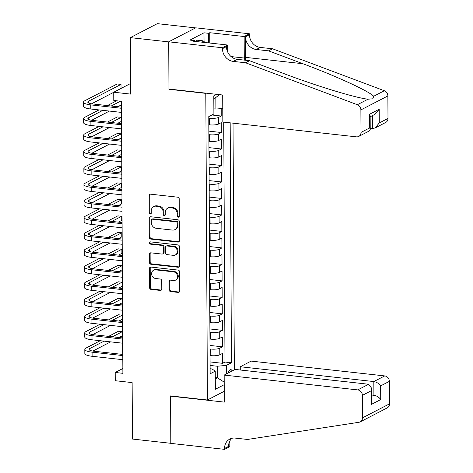 <?xml version="1.0" encoding="UTF-8"?>
<svg xmlns="http://www.w3.org/2000/svg" width="473" height="473" viewBox="0 0 473 473"><rect width="100%" height="100%" fill="white"/><g stroke="black" fill="none" stroke-linecap="round" stroke-linejoin="round"><path stroke-width="0.71" d="M178.268 217.184A1.171 1.023 -117.4 0 0 179.32 216.167L179.232 198.973A1.667 1.46 -117.4 0 0 177.712 197.188L150.585 194.178A1.667 1.46 -117.4 0 0 149.09 195.633L149.178 212.826A1.171 1.023 -117.4 0 0 151.289 213.057L151.277 210.834A5.339 4.677 -117.4 0 1 153.642 206.63A5.339 4.677 -117.4 0 1 156.072 206.193L158.331 206.441A5.339 4.677 -117.4 0 1 163.185 212.152L163.191 214.381A1.171 1.023 -117.4 0 0 165.302 214.612L165.29 212.389A5.339 4.677 -117.4 0 1 167.661 208.179A5.339 4.677 -117.4 0 1 170.085 207.742L172.349 207.996A5.339 4.677 -117.4 0 1 177.198 213.707L177.209 215.93A1.171 1.023 -117.4 0 0 178.268 217.184M167.661 208.179L168.388 207.807A5.339 4.677 -117.4 0 1 170.818 207.369L173.077 207.617A5.339 4.677 -117.4 0 1 177.925 213.329L177.937 215.558A1.171 1.023 -117.4 0 0 179.119 216.811M150.225 194.19A1.667 1.46 -117.4 0 0 149.817 195.254L149.906 212.448A1.171 1.023 -117.4 0 0 151.088 213.701M153.642 206.63L154.369 206.252A5.339 4.677 -117.4 0 1 156.799 205.814L159.064 206.062A5.339 4.677 -117.4 0 1 163.912 211.774L163.924 214.003A1.171 1.023 -117.4 0 0 165.107 215.256M232.083 370.98A5.439 2.27 96.3 0 0 230.777 369.573A5.439 2.27 96.3 0 0 228.246 372.972M169.086 289.789A1.667 1.46 -117.4 0 0 170.599 291.575L178.215 292.415A1.667 1.46 -117.4 0 0 179.71 290.966L179.61 271.869A1.667 1.46 -117.4 0 0 178.096 270.089L150.97 267.079A1.667 1.46 -117.4 0 0 149.468 268.528L149.569 287.619A1.667 1.46 -117.4 0 0 151.088 289.405L160.276 290.428A1.667 1.46 -117.4 0 0 161.778 288.973L161.736 280.802A1.667 1.46 -117.4 0 0 160.217 279.017L155.658 278.514A4.464 3.908 -117.4 0 1 151.75 274.884A4.464 3.908 -117.4 0 1 153.583 270.225A4.464 3.908 -117.4 0 1 155.617 269.858L173.473 271.839A4.464 3.908 -117.4 0 1 177.381 275.463A4.464 3.908 -117.4 0 1 175.548 280.128A4.464 3.908 -117.4 0 1 173.52 280.495L170.54 280.164A1.667 1.46 -117.4 0 0 169.044 281.618L169.086 289.789L169.813 289.411A1.667 1.46 -117.4 0 0 171.332 291.197L178.942 292.036A1.667 1.46 -117.4 0 0 179.308 292.03M205.814 93.376L168.962 89.285L168.713 41.89L130.329 37.633L130.625 94.097L113.739 92.223L113.78 100.465L121.46 101.317L122.879 373.321L115.205 372.47L115.246 380.718L132.138 382.586L132.434 439.05L170.818 443.307L170.57 395.913L207.416 399.998L205.814 93.376L206.204 93.169M177.949 242.093A1.667 1.46 -117.4 0 0 179.45 240.639L179.35 221.547A1.667 1.46 -117.4 0 0 177.83 219.762L150.704 216.752A1.667 1.46 -117.4 0 0 149.208 218.207L149.308 237.298A1.667 1.46 -117.4 0 0 150.822 239.084L177.949 242.093L178.676 241.715A1.667 1.46 -117.4 0 0 179.042 241.709M179.48 246.711L179.58 265.802A1.667 1.46 -117.4 0 1 178.079 267.257L150.952 264.247A1.667 1.46 -117.4 0 1 149.438 262.462L149.397 254.291A1.667 1.46 -117.4 0 1 150.893 252.836L161.896 254.06A1.667 1.46 -117.4 0 0 163.392 252.606L163.368 247.184A1.667 1.46 -117.4 0 0 161.849 245.398L150.396 244.133A1.171 1.023 -117.4 0 1 150.384 241.863L177.966 244.925A1.667 1.46 -117.4 0 1 179.48 246.711M130.329 37.633L157.32 23.65L195.574 27.895M210.071 361.928L222.541 363.311L222.487 353.42L219.827 354.797L219.791 348.205A6.799 1.655 179.7 0 1 210.733 349.039L210.006 348.956M209.982 345.444L222.452 346.827L222.405 336.936L219.738 338.313L219.703 331.721A6.799 1.655 179.7 0 1 210.645 332.549L209.917 332.472M209.9 328.96L222.369 330.343L222.316 320.452L219.655 321.829L219.62 315.237A6.799 1.655 179.7 0 1 210.562 316.065L209.829 315.988M209.811 312.476L222.28 313.853L222.227 303.968L219.567 305.345L219.531 298.753A6.799 1.655 179.7 0 1 210.473 299.58L209.746 299.498M209.728 295.986L222.192 297.369L222.144 287.478L219.478 288.861L219.448 282.263A6.799 1.655 179.7 0 1 210.384 283.096L209.657 283.014M209.64 279.502L222.109 280.885L222.056 270.994L219.395 272.371L219.36 265.779A6.799 1.655 179.7 0 1 210.302 266.612L209.574 266.53M209.551 263.018L222.02 264.401L221.973 254.509L219.306 255.887L219.271 249.295A6.799 1.655 179.7 0 1 210.213 250.128L209.486 250.046M209.468 246.534L221.938 247.917L221.884 238.025L219.224 239.403L219.188 232.811A6.799 1.655 179.7 0 1 210.13 233.638L209.397 233.561M209.379 230.049L221.849 231.427L221.796 221.541L219.135 222.919L219.1 216.327A6.799 1.655 179.7 0 1 210.042 217.154L209.314 217.072M209.297 213.56L221.76 214.943L221.713 205.051L219.046 206.435L219.017 199.837A6.799 1.655 179.7 0 1 209.953 200.67L209.226 200.587M209.208 197.075L221.677 198.459L221.624 188.567L218.964 189.945L218.928 183.353A6.799 1.655 179.7 0 1 209.87 184.186L209.143 184.103M209.119 180.591L221.589 181.975L221.541 172.083L218.875 173.461L218.839 166.868A6.799 1.655 179.7 0 1 209.781 167.702L209.054 167.619M209.036 164.107L221.506 165.491L221.453 155.599L218.792 156.977L218.757 150.384A6.799 1.655 179.7 0 1 209.699 151.212L208.965 151.135M208.948 147.623L221.417 149.001L221.364 139.115L218.703 140.493L218.668 133.9A6.799 1.655 179.7 0 1 209.61 134.728L208.883 134.645M208.865 131.133L221.334 132.517L221.281 122.625L218.615 124.009A6.799 1.655 179.7 0 1 209.557 124.837L208.83 124.76M219.827 354.797A6.799 1.655 -0.3 0 1 210.769 355.631L210.036 355.548M219.738 338.313A6.799 1.655 -0.3 0 1 210.68 339.147L209.953 339.064M219.655 321.829A6.799 1.655 -0.3 0 1 210.591 322.663L209.864 322.58M219.567 305.345A6.799 1.655 -0.3 0 1 210.509 306.173L209.781 306.096M219.478 288.861A6.799 1.655 -0.3 0 1 210.42 289.689L209.693 289.612M219.395 272.371A6.799 1.655 -0.3 0 1 210.337 273.205L209.604 273.122M219.306 255.887A6.799 1.655 -0.3 0 1 210.249 256.721L209.521 256.638M219.224 239.403A6.799 1.655 -0.3 0 1 210.16 240.237L209.433 240.154M219.135 222.919A6.799 1.655 -0.3 0 1 210.077 223.747L209.35 223.67M219.046 206.435A6.799 1.655 -0.3 0 1 209.988 207.263L209.261 207.186M218.964 189.945A6.799 1.655 -0.3 0 1 209.906 190.779L209.172 190.696M218.875 173.461A6.799 1.655 -0.3 0 1 209.817 174.295L209.09 174.212M218.792 156.977A6.799 1.655 -0.3 0 1 209.728 157.811L209.001 157.728M218.703 140.493A6.799 1.655 -0.3 0 1 209.645 141.321L208.918 141.244M224.255 391.277L207.416 399.998M234.324 369.821L233.029 123.163M222.541 363.311L224.982 362.046L231.433 362.761L230.174 122.85M231.433 362.761L226.325 365.404L226.372 373.942M224.22 384.679L215.333 389.285L215.239 371.151L210.136 373.8L208.788 116.63L213.891 113.981L213.796 95.848L216.717 94.334M211.928 114.998L221.246 116.033L218.585 117.41A6.799 1.655 179.7 0 1 209.521 118.244L208.794 118.161M221.334 132.517L218.668 133.9M221.417 149.001L218.757 150.384M221.506 165.491L218.839 166.868M221.589 181.975L218.928 183.353M221.677 198.459L219.017 199.837M221.76 214.943L219.1 216.327M221.849 231.427L219.188 232.811M221.938 247.917L219.271 249.295M222.02 264.401L219.36 265.779M222.109 280.885L219.448 282.263M222.192 297.369L219.531 298.753M222.28 313.853L219.62 315.237M222.369 330.343L219.703 331.721M222.452 346.827L219.791 348.205M224.982 362.046L223.729 122.135M221.246 116.033L221.204 108.583M215.274 377.549L217.326 377.779L217.267 366.238L210.089 365.44M222.771 108.441L215.919 109.068L213.867 108.837M215.919 109.068L215.859 97.527L213.814 98.591M122.856 368.508L115.205 372.47M130.572 83.502L113.739 92.223M215.28 378.838L217.326 377.779L224.202 382.137M210.107 368.745L212.016 368.958L215.239 371.151M217.267 366.238L226.325 365.404M215.859 97.527L219.383 94.63M168.962 89.285L169.358 89.084M150.343 216.758A1.667 1.46 -117.4 0 0 149.935 217.828L150.036 236.92A1.667 1.46 -117.4 0 0 151.549 238.705L178.676 241.715M177.245 223.09A1.171 1.023 -117.4 0 0 176.187 221.843L152.377 219.2A1.171 1.023 -117.4 0 0 151.325 220.217L151.336 222.564A5.339 4.677 -117.4 0 0 156.185 228.276L172.462 230.085A5.339 4.677 -117.4 0 0 174.892 229.647A5.339 4.677 -117.4 0 0 177.257 225.438L177.245 223.09L177.978 222.718A1.171 1.023 -117.4 0 0 176.914 221.465L176.187 221.843M151.845 219.301L152.572 218.922A1.171 1.023 -117.4 0 1 153.104 218.828L176.914 221.465M174.892 229.647L175.625 229.269A5.339 4.677 -117.4 0 0 177.99 225.059L177.257 225.438M177.978 222.718L177.99 225.059M150.532 252.848A1.667 1.46 -117.4 0 0 150.124 253.912L150.166 262.083A1.667 1.46 -117.4 0 0 151.685 263.869L178.812 266.878A1.667 1.46 -117.4 0 0 179.172 266.867M162.653 253.924L163.386 253.546A1.667 1.46 -117.4 0 0 164.125 252.227L164.096 246.805A1.667 1.46 -117.4 0 0 162.582 245.026L151.124 243.755L150.396 244.133M150.26 241.857A1.171 1.023 -117.4 0 0 151.124 243.755M173.313 255.325A4.464 3.908 -117.4 0 0 175.341 254.959A4.464 3.908 -117.4 0 0 177.174 250.294A4.464 3.908 -117.4 0 0 173.266 246.67L166.975 245.972A1.667 1.46 -117.4 0 0 165.473 247.42L165.503 252.842A1.667 1.46 -117.4 0 0 167.022 254.628L173.313 255.325M175.341 254.959L176.074 254.58A4.464 3.908 -117.4 0 0 177.901 249.915A4.464 3.908 -117.4 0 0 173.993 246.291L173.266 246.67M166.212 246.108L166.945 245.729A1.667 1.46 -117.4 0 1 167.702 245.593L173.993 246.291M170.179 280.17A1.667 1.46 -117.4 0 0 169.772 281.24L169.813 289.411M175.548 280.128L176.281 279.75A4.464 3.908 -117.4 0 0 178.108 275.091A4.464 3.908 -117.4 0 0 174.2 271.461L173.473 271.839M153.583 270.225L154.31 269.846A4.464 3.908 -117.4 0 1 156.344 269.48L174.2 271.461M150.603 267.085A1.667 1.46 -117.4 0 0 150.201 268.15L150.302 287.247A1.667 1.46 -117.4 0 0 151.815 289.033L161.009 290.05A1.667 1.46 -117.4 0 0 161.37 290.044M121.029 88.445L121.011 84.401L117.174 83.975L84.75 100.773A12.747 3.11 -0.3 0 0 83.514 102.121A12.747 3.11 -0.3 0 0 90.792 104.888L121.496 108.293M83.514 102.121L83.538 106.242A12.747 3.11 -0.3 0 0 90.816 109.009L121.514 112.414M121.49 107.146L92.619 103.942A8.502 2.075 179.7 0 1 87.765 102.097A8.502 2.075 179.7 0 1 88.587 101.198L121.011 84.401M91.549 103.8L113.739 92.3M196.224 41.535L196.969 40.17L203.112 40.849L205.27 42.54M202.367 42.215L203.112 40.849M370.217 128.266L372.505 128.514L372.434 115.619M245.552 62.773L249.543 60.704L283.824 73.563C316.402 85.962 356.157 98.065 368.029 99.194L372.848 98.798L373.67 96.267C369.242 91.283 335.789 75.917 302.826 63.719L268.546 50.853L256.26 49.494A11.902 10.418 62.6 0 1 245.452 36.764L249.448 34.695L249.442 33.784L195.704 27.824L168.713 41.807L168.962 89.042L222.7 95.002L222.842 122.034L356.423 136.851A5.102 4.464 -117.4 0 0 358.741 136.431A5.102 4.464 -117.4 0 0 361 132.416L360.881 109.913A5.102 4.464 -117.4 0 0 357.357 104.722L245.552 62.773L233.266 61.407A11.902 10.418 62.6 0 1 222.458 48.678L222.452 47.767L168.713 41.807M268.546 50.853L272.537 48.784L260.256 47.424A11.902 10.418 62.6 0 1 249.448 34.695M222.458 48.678L226.455 46.608A11.902 10.418 62.6 0 0 237.263 59.338L249.543 60.704M361 132.416L369.715 127.899L369.644 114.218L379.198 109.263L379.275 122.95L387.99 118.433L387.872 95.93L360.881 109.913M373.67 96.267L384.342 90.739L272.537 48.784M222.452 47.767L227.744 45.03L193.351 41.216L194.515 40.613L194.521 41.346M204.034 41.571L203.987 32.803L189.91 40.099L194.515 40.613M203.987 32.803L208.593 33.317L209.758 32.708L244.151 36.527L249.442 33.784M244.228 60.112A19.121 7.982 96.3 0 0 244.263 58.037L244.151 36.527M227.744 45.03L227.779 52.249M245.493 60.254A22.142 9.241 96.3 0 0 245.558 57.369L245.452 36.764M384.342 90.739A5.102 4.464 62.6 0 1 387.872 95.93M387.99 118.433A5.102 4.464 62.6 0 1 385.732 122.448L375.124 127.947L372.505 128.514M209.758 32.708L209.817 43.043M208.646 42.913L208.593 33.317M369.715 127.899L370.223 129.49L369.348 130.938L358.741 136.431M369.644 114.218L370.152 115.808L370.223 129.49M379.198 109.263L375.054 114.259L370.158 116.801M379.275 122.95L375.124 127.947M224.167 375.083L357.748 389.9L368.65 384.247L235.069 369.431L224.167 375.083L224.308 402.121L170.57 396.161L170.818 443.39L224.557 449.35L229.843 446.613L229.813 441.019M240.266 370.01L240.249 366.752L251.157 361.1L384.732 375.917A5.102 4.464 62.6 0 1 389.368 381.368L389.486 403.871A5.102 4.464 62.6 0 1 387.221 407.892L360.237 421.875A5.102 4.464 -117.4 0 1 359.019 422.271L247.521 439.458L235.241 438.099A11.902 10.418 -117.4 0 0 229.825 439.068A11.902 10.418 -117.4 0 0 224.551 448.445L224.557 449.35M389.368 381.368L380.647 385.885L380.724 399.573L371.163 404.521L371.092 390.84L362.377 395.357L362.495 417.86L389.486 403.871M170.966 395.954L170.57 396.161M240.249 366.752L373.83 381.563L384.732 375.917M360.237 421.875A5.102 4.464 -117.4 0 0 362.495 417.86M362.377 395.357A5.102 4.464 -117.4 0 0 357.748 389.9M231.953 438.288A11.902 10.418 -117.4 0 0 228.548 446.376L224.551 448.445M371.612 394.996L373.901 395.251L373.83 381.563C376.75 382.113 379.021 383.556 380.647 385.885M380.724 399.573C379.092 397.237 376.821 395.8 373.901 395.251L371.618 396.427M371.163 404.521L371.648 401.855L371.577 388.173L368.65 384.247M371.092 390.84L371.577 388.173M99.005 109.919L84.838 117.263A12.747 3.11 -0.3 0 0 83.603 118.605A12.747 3.11 -0.3 0 0 90.881 121.372L121.579 124.777M83.603 118.605L83.626 122.726A12.747 3.11 -0.3 0 0 90.905 125.493L121.602 128.898M121.573 123.63L92.702 120.426A8.502 2.075 179.7 0 1 87.854 118.581A8.502 2.075 179.7 0 1 88.676 117.688L102.848 110.345M91.632 120.284L109.417 111.072M117.783 106.732L121.118 105.006L121.1 101.275M111.214 106.005L120.473 101.21M116.636 100.784L107.377 105.58M99.094 126.403L84.921 133.747A12.747 3.11 -0.3 0 0 83.691 135.089A12.747 3.11 -0.3 0 0 90.97 137.856L121.667 141.261M83.691 135.089L83.709 139.21A12.747 3.11 -0.3 0 0 90.987 141.977L121.691 145.382M121.662 140.114L92.791 136.916A8.502 2.075 179.7 0 1 87.937 135.065A8.502 2.075 179.7 0 1 88.758 134.172L102.931 126.829M91.721 136.768L109.499 127.556M117.872 123.217L121.206 121.49L121.183 117.369L117.345 116.943L107.466 122.064M111.303 122.489L121.183 117.369M99.182 142.887L85.01 150.231A12.747 3.11 -0.3 0 0 83.774 151.573A12.747 3.11 -0.3 0 0 91.053 154.346L121.75 157.746M83.774 151.573L83.798 155.694A12.747 3.11 -0.3 0 0 91.076 158.467L121.774 161.867M121.744 156.598L92.879 153.4A8.502 2.075 179.7 0 1 88.025 151.555A8.502 2.075 179.7 0 1 88.847 150.656L103.019 143.313M91.809 153.258L109.588 144.04M117.96 139.706L121.289 137.98L121.271 133.853L117.428 133.427L107.548 138.548M111.392 138.973L121.271 133.853M99.265 159.371L85.093 166.715A12.747 3.11 -0.3 0 0 83.863 168.063A12.747 3.11 -0.3 0 0 91.141 170.83L121.839 174.235M83.863 168.063L83.881 172.184A12.747 3.11 -0.3 0 0 91.159 174.951L121.863 178.356M121.833 173.083L92.962 169.884A8.502 2.075 179.7 0 1 88.114 168.039A8.502 2.075 179.7 0 1 88.936 167.14L103.102 159.797M91.892 169.742L109.671 160.524M118.043 156.191L121.378 154.464L121.354 150.343L117.517 149.917L107.637 155.038M111.474 155.463L121.354 150.343M99.354 175.855L85.181 183.199A12.747 3.11 -0.3 0 0 83.946 184.547A12.747 3.11 -0.3 0 0 91.224 187.314L121.928 190.72M83.946 184.547L83.969 188.668A12.747 3.11 -0.3 0 0 91.248 191.435L121.945 194.841M121.922 189.572L93.051 186.368A8.502 2.075 179.7 0 1 88.197 184.523A8.502 2.075 179.7 0 1 89.019 183.625L103.191 176.281M91.981 186.226L109.76 177.014M118.132 172.675L121.46 170.948L121.443 166.827L117.606 166.401L107.726 171.522M111.563 171.947L121.443 166.827M99.436 192.345L85.27 199.689A12.747 3.11 -0.3 0 0 84.034 201.031A12.747 3.11 -0.3 0 0 91.313 203.798L122.01 207.204M84.034 201.031L84.058 205.152A12.747 3.11 -0.3 0 0 91.336 207.919L122.034 211.325M122.004 206.057L93.134 202.852A8.502 2.075 179.7 0 1 88.285 201.007A8.502 2.075 179.7 0 1 89.107 200.114L103.28 192.771M92.064 202.71L109.848 193.498M118.215 189.159L121.549 187.432L121.526 183.311L117.688 182.885L107.809 188.006M111.646 188.431L121.526 183.311M99.525 208.83L85.353 216.173A12.747 3.11 -0.3 0 0 84.123 217.515A12.747 3.11 -0.3 0 0 91.401 220.282L122.099 223.688M84.123 217.515L84.141 221.636A12.747 3.11 -0.3 0 0 91.419 224.403L122.123 227.809M122.093 222.541L93.222 219.342A8.502 2.075 179.7 0 1 88.368 217.491A8.502 2.075 179.7 0 1 89.19 216.599L103.362 209.255M92.152 219.194L109.931 209.982M118.303 205.643L121.638 203.916L121.614 199.795L117.777 199.37L107.897 204.49M111.734 204.915L121.614 199.795M99.614 225.314L85.442 232.657A12.747 3.11 -0.3 0 0 84.206 233.999A12.747 3.11 -0.3 0 0 91.484 236.772L122.182 240.172M84.206 233.999L84.229 238.12A12.747 3.11 -0.3 0 0 91.508 240.893L122.205 244.293M122.176 239.025L93.311 235.826A8.502 2.075 179.7 0 1 88.457 233.981A8.502 2.075 179.7 0 1 89.279 233.083L103.451 225.739M92.241 235.684L110.02 226.466M118.392 222.133L121.721 220.406L121.703 216.279L117.86 215.854L107.98 220.974M111.823 221.399L121.703 216.279M99.697 241.798L85.524 249.141A12.747 3.11 -0.3 0 0 84.295 250.489A12.747 3.11 -0.3 0 0 91.573 253.256L122.271 256.662M84.295 250.489L84.312 254.61A12.747 3.11 -0.3 0 0 91.591 257.377L122.294 260.783M122.265 255.509L93.394 252.31A8.502 2.075 179.7 0 1 88.546 250.465A8.502 2.075 179.7 0 1 89.367 249.567L103.534 242.223M92.324 252.168L110.103 242.951M118.475 238.617L121.809 236.89L121.786 232.769L117.948 232.344L108.069 237.464M111.906 237.889L121.786 232.769M99.785 258.282L85.613 265.625A12.747 3.11 -0.3 0 0 84.377 266.973A12.747 3.11 -0.3 0 0 91.656 269.74L122.359 273.146M84.377 266.973L84.401 271.094A12.747 3.11 -0.3 0 0 91.679 273.861L122.377 277.267M122.353 271.999L93.483 268.794A8.502 2.075 179.7 0 1 88.628 266.949A8.502 2.075 179.7 0 1 89.45 266.051L103.622 258.707M92.412 268.652L110.191 259.441M118.563 255.101L121.892 253.374L121.874 249.253L118.037 248.828L108.157 253.948M111.995 254.373L121.874 249.253M99.868 274.772L85.702 282.115A12.747 3.11 -0.3 0 0 84.466 283.457A12.747 3.11 -0.3 0 0 91.744 286.224L122.442 289.63M84.466 283.457L84.49 287.578A12.747 3.11 -0.3 0 0 91.768 290.345L122.466 293.751M122.436 288.483L93.565 285.278A8.502 2.075 179.7 0 1 88.717 283.433A8.502 2.075 179.7 0 1 89.539 282.541L103.711 275.197M92.495 285.136L110.28 275.925M118.646 271.585L121.981 269.858L121.957 265.737L118.12 265.312L108.24 270.432M112.077 270.858L121.957 265.737M99.957 291.256L85.784 298.599A12.747 3.11 -0.3 0 0 84.555 299.941A12.747 3.11 -0.3 0 0 91.833 302.708L122.531 306.114M84.555 299.941L84.572 304.062A12.747 3.11 -0.3 0 0 91.851 306.829L122.554 310.235M122.525 304.967L93.654 301.768A8.502 2.075 179.7 0 1 88.8 299.917A8.502 2.075 179.7 0 1 89.622 299.025L103.794 291.681M92.584 301.62L110.363 292.409M118.735 288.069L122.069 286.342L122.046 282.221L118.209 281.796L108.329 286.916M112.166 287.342L122.046 282.221M100.045 307.74L85.873 315.083A12.747 3.11 -0.3 0 0 84.637 316.425A12.747 3.11 -0.3 0 0 91.916 319.198L122.613 322.598M84.637 316.425L84.661 320.546A12.747 3.11 -0.3 0 0 91.939 323.319L122.637 326.719M122.608 321.451L93.743 318.252A8.502 2.075 179.7 0 1 88.889 316.407A8.502 2.075 179.7 0 1 89.71 315.509L103.883 308.165M92.673 318.11L110.451 308.893M118.824 304.559L122.152 302.832L122.135 298.705L118.291 298.28L108.412 303.4M112.255 303.826L122.135 298.705M100.128 324.224L85.956 331.567A12.747 3.11 -0.3 0 0 84.726 332.915A12.747 3.11 -0.3 0 0 92.004 335.682L122.702 339.088M84.726 332.915L84.744 337.036A12.747 3.11 -0.3 0 0 92.022 339.803L122.726 343.209M122.696 337.935L93.825 334.736A8.502 2.075 179.7 0 1 88.977 332.891A8.502 2.075 179.7 0 1 89.799 331.993L103.965 324.649M92.755 334.594L110.534 325.377M118.906 321.043L122.241 319.316L122.217 315.195L118.38 314.77L108.5 319.89M112.338 320.316L122.217 315.195M100.217 340.708L86.045 348.051A12.747 3.11 -0.3 0 0 84.809 349.399A12.747 3.11 -0.3 0 0 92.087 352.166L122.791 355.572M84.809 349.399L84.833 353.52A12.747 3.11 -0.3 0 0 92.111 356.287L122.809 359.693M122.785 354.425L93.914 351.22A8.502 2.075 179.7 0 1 89.06 349.376A8.502 2.075 179.7 0 1 89.882 348.477L104.054 341.134M92.844 351.078L110.623 341.867M118.995 337.527L122.324 335.8L122.306 331.679L118.469 331.254L108.589 336.374M112.426 336.8L122.306 331.679M210.769 355.631L210.733 349.039M210.68 339.147L210.645 332.549M210.591 322.663L210.562 316.065M210.509 306.173L210.473 299.58M210.42 289.689L210.384 283.096M210.337 273.205L210.302 266.612M210.249 256.721L210.213 250.128M210.16 240.237L210.13 233.638M210.077 223.747L210.042 217.154M209.988 207.263L209.953 200.67M209.906 190.779L209.87 184.186M209.817 174.295L209.781 167.702M209.728 157.811L209.699 151.212M209.645 141.321L209.61 134.728M209.557 124.837L209.521 118.244M218.615 124.009L218.585 117.41M177.925 213.329L177.198 213.707M173.077 207.617L172.349 207.996M170.818 207.369L170.085 207.742M163.924 214.003L163.191 214.381M163.912 211.774L163.185 212.152M159.064 206.062L158.331 206.441M156.799 205.814L156.072 206.193M149.906 212.448L149.178 212.826M149.817 195.254L149.09 195.633M177.937 215.558L177.209 215.93M151.549 238.705L150.822 239.084M150.036 236.92L149.308 237.298M149.935 217.828L149.208 218.207M153.104 218.828L152.377 219.2M178.812 266.878L178.079 267.257M151.685 263.869L150.952 264.247M150.166 262.083L149.438 262.462M150.124 253.912L149.397 254.291M164.125 252.227L163.392 252.606M164.096 246.805L163.368 247.184M162.582 245.026L161.849 245.398M167.702 245.593L166.975 245.972M169.772 281.24L169.044 281.618M156.344 269.48L155.617 269.858M161.009 290.05L160.276 290.428M151.815 289.033L151.088 289.405M150.302 287.247L149.569 287.619M150.201 268.15L149.468 268.528M178.942 292.036L178.215 292.415M171.332 291.197L170.599 291.575M90.792 104.888L90.816 109.009M88.587 101.198L88.599 102.984M256.26 49.494L260.256 47.424M237.263 59.338L233.266 61.407M357.357 104.722L368.029 99.194M302.826 63.719L245.558 57.369M231.096 56.577L244.263 58.037M90.881 121.372L90.905 125.493M88.676 117.688L88.682 119.468M90.97 137.856L90.987 141.977M88.758 134.172L88.77 135.952M91.053 154.346L91.076 158.467M88.847 150.656L88.859 152.442M91.141 170.83L91.159 174.951M88.936 167.14L88.942 168.926M91.224 187.314L91.248 191.435M89.019 183.625L89.03 185.41M91.313 203.798L91.336 207.919M89.107 200.114L89.113 201.894M91.401 220.282L91.419 224.403M89.19 216.599L89.202 218.378M91.484 236.772L91.508 240.893M89.279 233.083L89.291 234.868M91.573 253.256L91.591 257.377M89.367 249.567L89.373 251.352M91.656 269.74L91.679 273.861M89.45 266.051L89.462 267.836M91.744 286.224L91.768 290.345M89.539 282.541L89.545 284.32M91.833 302.708L91.851 306.829M89.622 299.025L89.633 300.804M91.916 319.198L91.939 323.319M89.71 315.509L89.722 317.294M92.004 335.682L92.022 339.803M89.799 331.993L89.805 333.778M92.087 352.166L92.111 356.287M89.882 348.477L89.894 350.262"/></g></svg>
